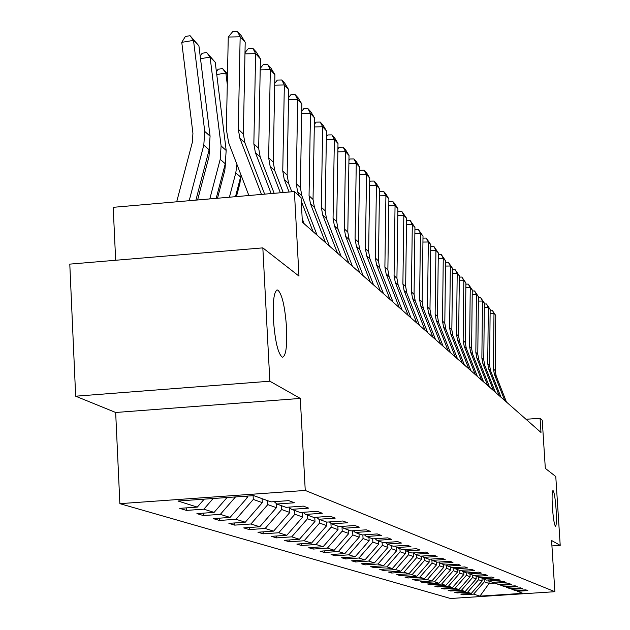 <?xml version="1.0" encoding="UTF-8"?>
<svg xmlns="http://www.w3.org/2000/svg" width="630" height="630" viewBox="0 0 630 630"><rect width="100%" height="100%" fill="white"/><g stroke="black" fill="none" stroke-linecap="round" stroke-linejoin="round"><path stroke-width="0.94" d="M552.4 507.134C551.833 496.802 552.038 491.266 553.014 490.518C554.235 491.967 555.266 498.338 556.109 509.638C556.676 519.923 556.479 525.467 555.495 526.27C554.282 524.885 553.25 518.506 552.4 507.134M273.373 319.103C272.703 300.321 274.137 290.611 277.665 289.981C281.988 293.588 284.965 306.267 286.571 328.002C287.272 346.61 285.855 356.352 282.334 357.226C278.011 353.855 275.026 341.145 273.373 319.103M119.865 503.661L450.505 598.5L554.865 591.704L305.251 490.447L119.865 503.661L115.668 412.485L300.289 398.428L269.845 381.213L75.663 396.199L115.668 412.485M75.663 396.199L69.788 264.127L262.828 247.873L298.974 276.09L294.399 191.552L113.203 207.325L115.66 260.269M551.935 545.927L560.212 545.367L555.778 476.532L545.32 468.373L542.241 420.234L540.075 418.241L526.019 419.281M269.845 381.213L262.828 247.873M516.38 590.467L517.293 591.279L527.814 590.594L525.845 589.853L515.261 590.538L511.954 589.341L522.64 588.64L520.601 587.877L509.859 588.577L506.449 587.341L517.293 586.632L515.198 585.845L504.284 586.562L500.763 585.278L511.78 584.561L509.615 583.742L498.535 584.475L494.897 583.152L506.095 582.419L503.85 581.577L492.597 582.317L488.841 580.955L500.212 580.206L497.905 579.332L486.462 580.088L482.58 578.687L494.14 577.923L491.747 577.017L480.123 577.789L476.115 576.332L487.864 575.56L485.391 574.623L473.563 575.41L469.413 573.906L481.367 573.111L478.808 572.15L466.775 572.946L462.483 571.386L474.642 570.583L471.988 569.583L459.75 570.394L459.9 573.072L463.869 574.489L463.704 571.835M517.293 591.279L522.931 593.326L479.926 596.13L473.587 594.129L463.129 594.815L463.074 593.948M274.215 501.661L276.838 504.016L294.446 502.772L288.76 500.63L270.979 501.889L253.725 495.629L177.983 501.015L197.308 507.103L179.7 508.347L186.425 510.402L203.868 509.174L214.098 512.395L196.922 513.608L203.317 515.553L220.335 514.356L230.068 517.427L213.302 518.6L219.39 520.459L236.006 519.293L245.275 522.215L228.895 523.357L234.691 525.129L250.929 523.995L259.765 526.774L243.755 527.893L249.291 529.578L265.159 528.476L273.593 531.137L257.938 532.216L263.222 533.831L278.743 532.76L286.808 535.295L271.483 536.351L276.538 537.894L291.729 536.847L299.431 539.272L284.445 540.304L289.28 541.776L304.148 540.76L311.527 543.084L296.848 544.084L301.471 545.501L316.039 544.501L323.111 546.73L308.724 547.714L313.165 549.069L327.435 548.092L334.215 550.226L320.119 551.187L324.379 552.486L338.365 551.534L344.878 553.589L331.057 554.526L335.144 555.77L348.863 554.841L355.115 556.81L341.562 557.731L345.492 558.928L358.95 558.023L364.959 559.913L351.658 560.81L355.438 561.96L368.644 561.078L374.433 562.897L361.376 563.771L365.014 564.882L377.976 564.015L383.544 565.772L370.731 566.63L374.236 567.701L386.962 566.842L392.332 568.536L379.74 569.378L383.119 570.41L395.624 569.575L400.798 571.205L388.434 572.024L391.695 573.024L403.98 572.205L408.972 573.773L396.813 574.584L399.963 575.544L412.036 574.741L416.855 576.261L404.909 577.056L407.949 577.978L419.816 577.19L424.47 578.663L412.721 579.435L415.658 580.332L427.337 579.561L431.834 580.978L420.281 581.742L423.116 582.608L434.606 581.852L438.952 583.222L427.581 583.971L430.329 584.813L441.63 584.065L445.843 585.388L434.653 586.128L437.315 586.94L448.434 586.207L452.513 587.491L441.496 588.215L444.071 589.003L455.025 588.286L458.979 589.53L448.127 590.239L450.623 591.003L461.404 590.294L465.231 591.499L454.553 592.2L456.97 592.932L467.594 592.239L471.303 593.413L460.782 594.098L463.129 594.815M276.838 504.016L285.981 507.331L303.321 506.11L308.724 508.142L291.548 509.347L300.234 512.505L317.158 511.316L322.3 513.253L305.534 514.427L313.803 517.427L330.333 516.277L335.231 518.12L318.851 519.262L326.734 522.12L342.885 521.002L347.563 522.758L331.545 523.869L339.074 526.601L354.863 525.507L359.328 527.184L343.673 528.271L350.855 530.877L366.306 529.814L370.566 531.413L355.249 532.468L362.124 534.965L377.236 533.925L381.315 535.461L366.329 536.492L372.905 538.878L387.702 537.862L391.608 539.335L376.929 540.335L383.237 542.627L397.727 541.635L401.475 543.044L387.096 544.029L393.136 546.218L407.342 545.257L410.933 546.604L396.837 547.565L402.641 549.667L416.564 548.722L420.013 550.022L406.192 550.959L411.768 552.983L425.423 552.061L428.739 553.305L415.186 554.219L420.541 556.164L433.936 555.266L437.126 556.463L423.825 557.361L428.983 559.227L442.126 558.345L445.197 559.503L432.141 560.377L437.102 562.18L450.009 561.314L452.962 562.425L440.149 563.283L444.93 565.015L457.608 564.173L460.451 565.244L447.867 566.087L452.474 567.756L464.924 566.929L467.673 567.961L455.309 568.78L459.75 570.394M294.399 191.552L301.053 197.686L302.384 222.201L540.989 432.471L540.075 418.241M481.966 578.135L482.139 581.002L478.532 579.718L478.375 577.159M511.009 588.507L511.954 589.341M471.303 593.413L482.139 581.002M467.594 592.239L478.532 579.718M476.083 576.308L476.241 578.899L472.516 577.568L472.358 574.97M505.473 586.483L506.449 587.341M465.231 591.499L476.241 578.899M461.404 590.294L472.516 577.568M469.988 574.111L470.145 576.726L466.31 575.355L466.145 572.717M499.763 584.388L500.763 585.278M458.979 589.53L470.145 576.726M455.025 588.286L466.31 575.355M493.865 582.23L494.897 583.152M452.513 587.491L463.869 574.489M448.434 586.207L459.9 573.072M457.215 569.481L457.38 572.174L453.285 570.717L453.104 567.717M487.77 580.002L488.841 580.955M445.843 585.388L457.38 572.174M441.63 584.065L453.285 570.717M450.513 567.047L450.678 569.788L446.449 568.284L446.245 564.929M481.477 577.702L482.58 578.687M438.952 583.222L450.678 569.788M434.606 581.852L446.449 568.284M443.591 564.535L443.756 567.323L439.378 565.764L439.181 562.417M474.965 575.316L476.115 576.332M431.834 580.978L443.756 567.323M427.337 579.561L439.378 565.764M436.425 561.928L436.598 564.771L432.07 563.157L431.889 560.149M468.232 572.851L469.413 573.906M424.47 578.663L436.598 564.771M419.816 577.19L432.07 563.157M429.014 559.227L429.188 562.125L424.502 560.456L424.329 557.542M461.255 570.3L462.483 571.386M416.855 576.261L429.188 562.125M412.036 574.741L424.502 560.456M421.328 556.117L421.517 559.393L416.658 557.66L416.485 554.691M454.033 567.654L455.309 568.78M408.972 573.773L421.517 559.393M403.98 572.205L416.658 557.66M413.359 552.872L413.571 556.566L408.539 554.77L408.366 551.746M446.544 564.913L447.867 566.087M400.798 571.205L413.571 556.566M395.624 569.575L408.539 554.77M405.122 550.006L405.334 553.628L400.113 551.77L399.94 548.691M438.779 562.062L440.149 563.283M392.332 568.536L405.334 553.628M386.962 566.842L400.113 551.77M396.609 547.36L396.79 550.581L391.372 548.651L391.198 545.517M430.723 559.109L432.141 560.377M383.544 565.772L396.79 550.581M377.976 564.015L391.372 548.651M387.741 544.265L387.923 547.423L382.3 545.415L382.119 542.217M422.352 556.046L423.825 557.361M374.433 562.897L387.923 547.423M368.644 561.078L382.3 545.415M378.536 540.918L378.717 544.139L372.865 542.052L372.684 538.8M413.65 552.856L415.186 554.219M364.959 559.913L378.717 544.139M358.95 558.023L372.865 542.052M368.952 537.445L369.141 540.729L363.061 538.555L362.856 534.917M404.602 549.533L406.192 550.959M355.115 556.81L369.141 540.729M348.863 554.841L363.061 538.555M358.998 533.831L359.179 537.177L352.855 534.917L352.619 530.751M395.175 546.084L396.837 547.565M344.878 553.589L359.179 537.177M338.365 551.534L352.855 534.917M348.626 530.066L348.815 533.484L342.216 531.129L341.98 526.751M385.363 542.485L387.096 544.029M334.215 550.226L348.815 533.484M327.435 548.092L342.216 531.129M337.822 526.144L338.011 529.633L331.136 527.176L330.923 523.309M375.126 538.729L376.929 540.335M323.111 546.73L338.011 529.633M316.039 544.501L331.136 527.176M326.553 522.057L326.742 525.617L319.567 523.058L319.371 519.451M364.439 534.807L366.329 536.492M311.527 543.084L326.742 525.617M304.148 540.76L319.567 523.058M314.764 517.364L314.984 521.419L307.487 518.75L307.29 515.064M353.28 530.712L355.249 532.468M299.431 539.272L314.984 521.419M291.729 536.847L307.487 518.75M302.447 512.347L302.699 517.041L294.864 514.253L294.659 510.481M341.61 526.42L343.673 528.271M286.808 535.295L302.699 517.041M278.743 532.76L294.864 514.253M289.595 507.599L289.855 512.466L281.649 509.544L281.445 505.685M329.388 521.939L331.545 523.869M273.593 531.137L289.855 512.466M265.159 528.476L281.649 509.544M276.176 503.417L276.405 507.67L267.805 504.606L267.6 500.661M316.591 517.23L318.851 519.262M259.765 526.774L276.405 507.67M250.929 523.995L267.805 504.606M262.096 498.661L262.308 502.645L253.291 499.433L253.095 495.668M303.156 512.3L305.534 514.427M245.275 522.215L262.308 502.645M236.006 519.293L253.291 499.433M247.448 496.07L247.519 497.377L244.456 496.283M289.052 507.111L291.548 509.347M230.068 517.427L247.519 497.377M220.335 514.356L235.51 496.92M214.098 512.395L227.036 497.527M203.868 509.174L213.137 498.519M197.308 507.103L204.222 499.149M300.289 398.428L305.251 490.447M560.212 545.367L551.581 540.493L554.865 591.704M488.935 580.986L489.093 583.482L494.841 583.104M484.21 579.269L484.36 581.797L489.093 583.482L479.926 596.13M473.587 594.129L484.36 581.797M186.425 510.402L186.307 507.882M203.317 515.553L203.199 513.159M219.39 520.459L219.272 518.183M234.691 525.129L234.581 522.963M249.291 529.578L249.181 527.515M263.222 533.831L263.12 531.862M276.538 537.894L276.436 536.012M289.28 541.776L289.178 539.981M301.471 545.501L301.384 543.777M313.165 549.069L313.079 547.415M324.379 552.486L324.293 550.903M335.144 555.77L335.065 554.25M345.492 558.928L345.413 557.471M355.438 561.96L355.367 560.558M365.014 564.882L364.943 563.535M374.236 567.701L374.165 566.401M383.119 570.41L383.048 569.158M391.695 573.024L391.624 571.812M399.963 575.544L399.892 574.379M407.949 577.978L407.878 576.86M415.658 580.332L415.595 579.246M423.116 582.608L423.053 581.561M430.329 584.813L430.274 583.797M437.315 586.94L437.252 585.955M444.071 589.003L444.016 588.05M450.623 591.003L450.568 590.082M456.97 592.932L456.915 592.042M261.466 194.418L239.857 138.214L238.298 129.244L240.156 36.776L228.257 37.052L226.359 129.457L228.69 142.908L248.874 195.513M264.632 194.142L244.92 142.908L243.369 134.009L245.196 42.273L240.156 36.776L237.478 31.5L241.022 35.382L245.196 42.273M228.257 37.052L232.722 31.61L237.478 31.5M198.915 45.825L193.512 40.375L181.763 42.352L185.362 36.493L190.055 35.697L198.915 45.825L210.073 136.159L209.136 149.782L195.922 200.119M190.055 35.697L193.512 40.375L204.742 131.418L203.797 145.152L189.197 200.71M176.691 201.797L192.292 142.498L192.93 133.355L181.763 42.352M271.16 193.575L255.378 152.618L253.851 143.861L255.615 53.637L244.968 53.873M274.16 193.308L260.198 157.083L258.678 148.389L260.411 58.866L255.615 53.637L252.976 48.463L256.347 52.148L260.411 58.866M244.991 52.676L248.338 48.565L252.976 48.463M280.358 192.772L270.152 166.312L268.656 157.768L270.325 69.678L260.198 69.891M283.209 192.52L274.735 170.565L273.247 162.083L274.893 74.655L270.325 69.678L267.726 64.599L270.939 68.119L274.893 74.655M260.221 68.379L263.198 64.701L267.726 64.599M200.222 56.385L202.104 53.282L206.687 52.511L215.232 62.291L226.178 150.46L225.272 163.753L216.2 198.355M215.232 62.291L210.089 57.102L221.098 145.955L220.193 159.351L209.814 198.915M206.687 52.511L210.089 57.102L200.505 58.708M197.615 199.97L208.963 156.76L209.585 147.9M241.07 175.179L235.494 196.678M236.935 164.398L235.785 172.864L229.414 197.206M227.485 74.663L225.863 73.025L227.28 84.428M216.429 71.946L218.043 69.268L222.516 68.52L225.863 73.025L216.751 74.537M217.507 198.245L224.823 170.328L225.524 162.737M222.516 68.52L227.501 73.915M289.107 192.008L284.224 179.369L282.76 171.013L284.343 84.963L274.696 85.16M291.824 191.772L288.595 183.424L287.138 175.132L288.697 89.712L284.343 84.963L281.783 79.986L284.847 83.333L288.697 89.712M304.203 223.807L302.187 218.594M274.727 83.349L277.35 80.073L281.783 79.986M313.031 231.58L301.234 201.096M299.289 196.056L297.643 191.811L296.21 183.653L297.707 99.54L288.509 99.721M317.095 235.171L301.817 195.686L300.384 187.575L301.864 104.076L297.707 99.54L295.186 94.657L298.116 97.855L301.864 104.076M288.548 97.65L290.863 94.744L295.186 94.657M325.521 242.597L310.456 203.703L309.046 195.717L310.472 113.463L301.699 113.628M329.411 246.015L314.441 207.396L313.039 199.466L314.449 117.794L310.472 113.463L307.991 108.667L310.787 111.723L314.449 117.794M301.738 111.305L303.755 108.746L307.991 108.667M248.409 194.308L248.078 195.584M236.439 196.591L239.935 183.251L240.668 176.912M337.459 253.118L322.702 215.058L321.316 207.246L322.678 126.772L314.291 126.929M341.176 256.394L326.513 218.594L325.135 210.837L326.474 130.914L322.678 126.772L320.229 122.062L322.906 124.984L326.474 130.914M314.331 124.378L316.087 122.141L320.229 122.062M348.886 263.183L334.42 225.926L333.057 218.279L334.357 139.506L326.332 139.647M352.446 266.317L338.066 229.312L336.719 221.713L337.995 143.475L334.357 139.506L331.947 134.883L334.506 137.679L337.995 143.475M326.379 136.891L327.891 134.954L331.947 134.883M359.825 272.822L345.642 236.329L344.303 228.84L345.539 151.704L337.853 151.83M363.226 275.822L349.138 239.573L347.807 232.131L349.02 155.508L345.539 151.704L343.161 147.16L345.618 149.838L349.02 155.508M337.9 148.885L339.192 147.223L343.161 147.16M370.306 282.059L356.391 246.306L355.084 238.967L356.257 163.398L348.894 163.516M373.574 284.941L359.746 249.417L358.446 242.125L359.604 167.044L356.257 163.398L353.918 158.925L356.273 161.501L359.604 167.044M348.949 160.39L350.028 158.988L353.918 158.925M380.363 290.918L366.707 255.875L365.424 248.685L366.542 174.612L359.486 174.723M383.497 293.682L369.928 258.859L368.644 251.716L369.755 178.117L366.542 174.612L364.242 170.218L366.495 172.691L369.755 178.117M359.533 171.439L360.423 170.281L364.242 170.218M390.017 299.423L376.614 265.065L375.346 258.009L376.425 185.385L369.645 185.488M393.025 302.085L379.709 267.931L378.449 260.922L379.504 188.748L376.425 185.385L374.149 181.07L376.323 183.44L379.504 188.748M369.692 182.054L370.409 181.125L374.149 181.07M399.286 307.598L386.135 273.892L384.891 266.97L385.914 195.741L379.402 195.835M402.184 310.157L389.104 276.649L387.867 269.774L388.883 198.978L385.914 195.741L383.678 191.488L385.765 193.772L388.883 198.978M379.457 192.268L380 191.544L383.678 191.488M408.209 315.465L395.286 282.382L394.065 275.593L395.049 205.695L388.781 205.782M410.996 317.914L398.152 285.036L396.932 278.287L397.9 208.814L395.049 205.695L392.836 201.521L394.845 203.718L397.9 208.814M388.836 202.088L389.23 201.569L392.836 201.521M416.792 323.025L404.098 290.556L402.893 283.894L403.838 215.279L397.806 215.365M419.478 325.387L406.854 293.107L405.657 286.485L406.586 218.279L403.838 215.279L401.656 211.168L406.586 218.279M397.861 211.554L401.656 211.168M425.061 330.309L412.579 298.423L411.398 291.879L412.303 224.516L406.5 224.587M427.644 332.593L415.233 300.88L414.06 294.375L414.949 227.398L412.303 224.516L410.154 220.468L414.949 227.398M406.547 220.673L410.154 220.468M433.023 337.334L420.761 306.007L419.596 299.581L420.462 233.415L414.871 233.478M435.519 339.531L423.321 308.377L422.163 301.99L423.013 236.195L420.462 233.415L418.344 229.422L423.013 236.195M414.926 229.47L418.344 229.422M440.709 344.098L428.644 313.323L427.502 307.007L428.329 241.999L422.935 242.062M443.11 346.216L431.117 315.614L429.975 309.33L430.794 244.684L428.329 241.999L426.242 238.069L430.794 244.684M422.99 238.108L426.242 238.069M448.119 350.634L436.259 320.379L435.125 314.173L435.928 250.275L430.723 250.338M450.442 352.682L438.637 322.591L437.519 316.418L438.307 252.874L435.928 250.275L433.865 246.409L438.307 252.874M430.77 246.448L433.865 246.409M455.277 356.942L443.607 327.198L442.496 321.095L443.26 258.276L438.236 258.332M457.522 358.919L445.906 329.332L444.804 323.261L445.56 260.781L443.26 258.276L441.22 254.465L445.56 260.781M438.283 254.496L441.22 254.465M462.199 363.037L450.71 333.782L449.615 327.781L450.348 266.01L445.497 266.057M464.365 364.943L452.931 335.845L451.844 329.876L452.568 268.427L450.348 266.01L448.34 262.253L452.568 268.427M445.536 262.285L448.34 262.253M468.877 368.928L457.569 340.153L456.49 334.246L457.199 273.483L452.505 273.53M470.98 370.779L459.727 342.145L458.648 336.278L459.349 275.822L457.199 273.483L455.214 269.782L459.349 275.822M452.553 269.805L455.214 269.782M475.351 374.63L464.216 346.311L463.152 340.499L463.83 280.712L459.294 280.752M477.375 376.417L466.294 348.24L465.239 342.468L465.909 282.98L463.83 280.712L461.869 277.066L465.909 282.98M459.333 277.09L461.869 277.066M481.603 380.142L470.641 352.272L469.594 346.555L470.248 287.713L465.853 287.752M483.572 381.875L472.658 354.139L471.61 348.453L472.264 289.902L470.248 287.713L468.31 284.114L472.264 289.902M465.893 284.138L468.31 284.114M487.667 385.481L476.863 358.045L475.831 352.414L476.461 294.486L472.209 294.525M489.565 387.159L478.816 359.856L477.784 354.257L478.414 296.612L476.461 294.486L474.548 290.942L478.414 296.612M472.248 290.958L474.548 290.942M493.534 390.655L482.895 363.636L481.871 358.092L482.485 301.053L478.367 301.085M495.385 392.277L484.785 365.392L483.769 359.88L484.376 303.117L482.485 301.053L480.595 297.557L484.376 303.117M478.398 297.573L480.595 297.557M499.228 395.671L488.738 369.062L487.73 363.597L488.321 307.416L484.328 307.448M501.015 397.246L490.573 370.763L489.573 365.329L490.156 309.417L488.321 307.416L486.454 303.967L490.156 309.417M484.368 303.983L486.454 303.967M504.748 400.538L494.408 374.315L493.416 368.936L493.983 313.59L490.108 313.622M506.481 402.066L496.188 375.968L495.204 370.613L495.763 315.536L492.14 310.188L495.763 315.536M490.148 310.204L492.14 310.188M239.857 138.214L244.92 142.908M238.298 129.244L243.369 134.009M210.073 136.159L204.742 131.418M209.136 149.782L203.797 145.152M255.378 152.618L260.198 157.083M253.851 143.861L258.678 148.389M270.152 166.312L274.735 170.565M268.656 157.768L273.247 162.083M226.178 150.46L221.098 145.955M225.272 163.753L220.193 159.351M240.629 177.061L235.785 172.864M284.224 179.369L288.595 183.424M282.76 171.013L287.138 175.132M297.643 191.811L301.817 195.686M296.21 183.653L300.384 187.575M310.456 203.703L314.441 207.396M309.046 195.717L313.039 199.466M322.702 215.058L326.513 218.594M321.316 207.246L325.135 210.837M334.42 225.926L338.066 229.312M333.057 218.279L336.719 221.713M345.642 236.329L349.138 239.573M344.303 228.84L347.807 232.131M356.391 246.306L359.746 249.417M355.084 238.967L358.446 242.125M366.707 255.875L369.928 258.859M365.424 248.685L368.644 251.716M376.614 265.065L379.709 267.931M375.346 258.009L378.449 260.922M386.135 273.892L389.104 276.649M384.891 266.97L387.867 269.774M395.286 282.382L398.152 285.036M394.065 275.593L396.932 278.287M404.098 290.556L406.854 293.107M402.893 283.894L405.657 286.485M412.579 298.423L415.233 300.88M411.398 291.879L414.06 294.375M420.761 306.007L423.321 308.377M419.596 299.581L422.163 301.99M428.644 313.323L431.117 315.614M427.502 307.007L429.975 309.33M436.259 320.379L438.637 322.591M435.125 314.173L437.519 316.418M443.607 327.198L445.906 329.332M442.496 321.095L444.804 323.261M450.71 333.782L452.931 335.845M449.615 327.781L451.844 329.876M457.569 340.153L459.727 342.145M456.49 334.246L458.648 336.278M464.216 346.311L466.294 348.24M463.152 340.499L465.239 342.468M470.641 352.272L472.658 354.139M469.594 346.555L471.61 348.453M476.863 358.045L478.816 359.856M475.831 352.414L477.784 354.257M482.895 363.636L484.785 365.392M481.871 358.092L483.769 359.88M488.738 369.062L490.573 370.763M487.73 363.597L489.573 365.329M494.408 374.315L496.188 375.968M493.416 368.936L495.204 370.613M277.665 289.981L276.846 290.044"/></g></svg>
